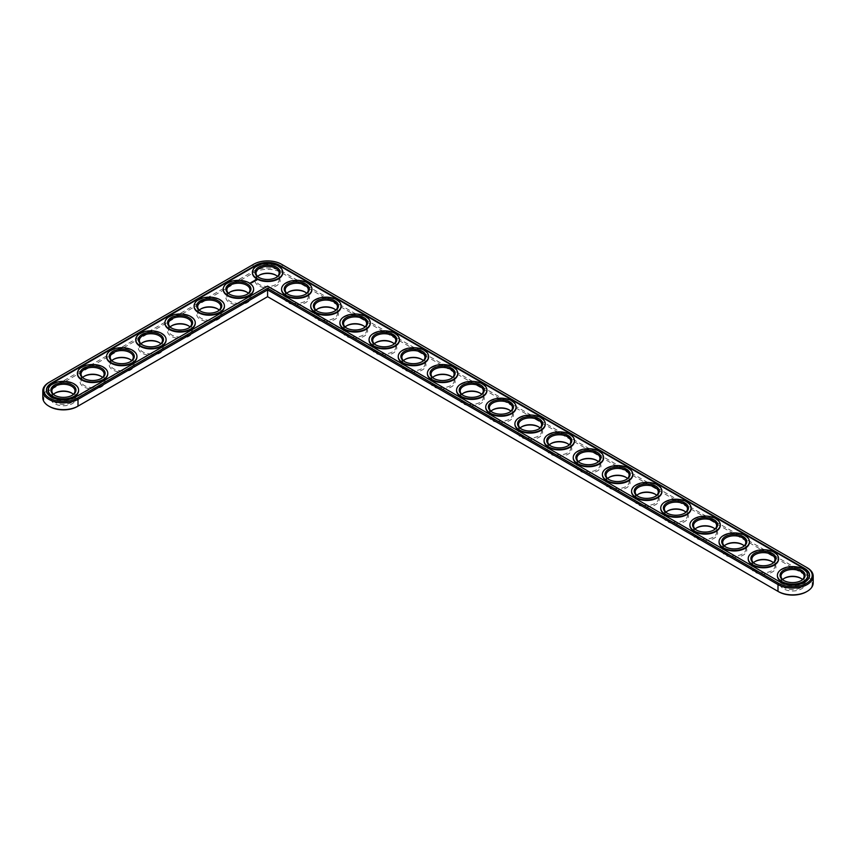 <?xml version="1.0" encoding="UTF-8"?>
<svg xmlns="http://www.w3.org/2000/svg" width="856" height="856" viewBox="0 0 856 856"><rect width="100%" height="100%" fill="white"/><g stroke="black" fill="none" stroke-linecap="round" stroke-linejoin="round"><path stroke-width="0.64" stroke-dasharray="4.28 3.21" d="M77.308 406.547L267.586 296.69L778.692 591.774M806.459 591.774A19.635 11.331 0 0 0 806.459 575.746L281.474 272.647A19.635 11.331 0 0 0 253.708 272.647L49.541 390.518A19.635 11.331 0 0 0 49.541 406.547M259.079 275.343A12.54 7.244 0 0 0 258.715 275.536A12.54 7.244 0 0 0 258.715 285.776A12.54 7.244 0 0 0 276.456 285.776A12.54 7.244 0 0 0 276.456 275.536A12.54 7.244 0 0 0 276.092 275.343M288.247 292.174A12.54 7.244 0 0 0 287.884 292.377A12.54 7.244 0 0 0 287.884 302.617A12.54 7.244 0 0 0 305.624 302.617A12.54 7.244 0 0 0 305.624 292.377A12.54 7.244 0 0 0 305.25 292.174M317.416 309.016A12.54 7.244 0 0 0 317.052 309.219A12.54 7.244 0 0 0 317.052 319.459A12.54 7.244 0 0 0 334.782 319.459A12.54 7.244 0 0 0 334.782 309.219A12.54 7.244 0 0 0 334.418 309.016M229.922 292.174A12.54 7.244 0 0 0 229.558 292.377A12.54 7.244 0 0 0 229.558 302.617A12.54 7.244 0 0 0 247.288 302.617A12.54 7.244 0 0 0 247.288 292.377A12.54 7.244 0 0 0 246.924 292.174M346.584 325.858A12.54 7.244 0 0 0 346.22 326.061A12.54 7.244 0 0 0 346.22 336.29A12.54 7.244 0 0 0 363.95 336.29A12.54 7.244 0 0 0 363.95 326.061A12.54 7.244 0 0 0 363.586 325.858M375.752 342.689A12.54 7.244 0 0 0 375.388 342.892A12.54 7.244 0 0 0 375.388 353.132A12.54 7.244 0 0 0 393.118 353.132A12.54 7.244 0 0 0 393.118 342.892A12.54 7.244 0 0 0 392.754 342.689M200.753 309.016A12.54 7.244 0 0 0 200.39 309.219A12.54 7.244 0 0 0 200.39 319.459A12.54 7.244 0 0 0 218.12 319.459A12.54 7.244 0 0 0 218.12 309.219A12.54 7.244 0 0 0 217.756 309.016M171.585 325.858A12.54 7.244 0 0 0 171.221 326.061A12.54 7.244 0 0 0 171.221 336.29A12.54 7.244 0 0 0 188.951 336.29A12.54 7.244 0 0 0 188.951 326.061A12.54 7.244 0 0 0 188.588 325.858M404.909 359.531A12.54 7.244 0 0 0 404.546 359.734A12.54 7.244 0 0 0 404.546 369.974A12.54 7.244 0 0 0 422.286 369.974A12.54 7.244 0 0 0 422.286 359.734A12.54 7.244 0 0 0 421.922 359.531M434.078 376.373A12.54 7.244 0 0 0 433.714 376.576A12.54 7.244 0 0 0 433.714 386.816A12.54 7.244 0 0 0 451.454 386.816A12.54 7.244 0 0 0 451.454 376.576A12.54 7.244 0 0 0 451.091 376.373M463.246 393.214A12.54 7.244 0 0 0 462.882 393.418A12.54 7.244 0 0 0 462.882 403.647A12.54 7.244 0 0 0 480.612 403.647A12.54 7.244 0 0 0 480.612 393.418A12.54 7.244 0 0 0 480.248 393.214M492.414 410.045A12.54 7.244 0 0 0 492.05 410.249A12.54 7.244 0 0 0 492.05 420.489A12.54 7.244 0 0 0 509.78 420.489A12.54 7.244 0 0 0 509.78 410.249A12.54 7.244 0 0 0 509.416 410.045M142.417 342.689A12.54 7.244 0 0 0 142.053 342.892A12.54 7.244 0 0 0 142.053 353.132A12.54 7.244 0 0 0 159.783 353.132A12.54 7.244 0 0 0 159.794 342.892A12.54 7.244 0 0 0 159.419 342.689M113.249 359.531A12.54 7.244 0 0 0 112.885 359.734A12.54 7.244 0 0 0 112.885 369.974A12.54 7.244 0 0 0 130.626 369.974A12.54 7.244 0 0 0 130.626 359.734A12.54 7.244 0 0 0 130.262 359.531M84.091 376.373A12.54 7.244 0 0 0 83.728 376.576A12.54 7.244 0 0 0 83.728 386.816A12.54 7.244 0 0 0 101.457 386.816A12.54 7.244 0 0 0 101.457 376.576A12.54 7.244 0 0 0 101.094 376.373M54.923 393.214A12.54 7.244 0 0 0 54.559 393.418A12.54 7.244 0 0 0 54.559 403.647A12.54 7.244 0 0 0 72.289 403.647A12.54 7.244 0 0 0 72.289 393.418A12.54 7.244 0 0 0 71.925 393.214M521.582 426.887A12.54 7.244 0 0 0 521.218 427.091A12.54 7.244 0 0 0 521.218 437.33A12.54 7.244 0 0 0 538.948 437.33A12.54 7.244 0 0 0 538.948 427.091A12.54 7.244 0 0 0 538.585 426.887M550.75 443.729A12.54 7.244 0 0 0 550.376 443.932A12.54 7.244 0 0 0 550.376 454.172A12.54 7.244 0 0 0 568.117 454.172A12.54 7.244 0 0 0 568.117 443.932A12.54 7.244 0 0 0 567.753 443.729M579.908 460.571A12.54 7.244 0 0 0 579.544 460.763A12.54 7.244 0 0 0 579.544 471.003A12.54 7.244 0 0 0 597.285 471.003A12.54 7.244 0 0 0 597.285 460.763A12.54 7.244 0 0 0 596.921 460.571M609.076 477.402A12.54 7.244 0 0 0 608.712 477.605A12.54 7.244 0 0 0 608.712 487.845A12.54 7.244 0 0 0 626.442 487.845A12.54 7.244 0 0 0 626.442 477.605A12.54 7.244 0 0 0 626.078 477.402M638.244 494.244A12.54 7.244 0 0 0 637.88 494.447A12.54 7.244 0 0 0 637.88 504.687A12.54 7.244 0 0 0 655.61 504.687A12.54 7.244 0 0 0 655.61 494.447A12.54 7.244 0 0 0 655.247 494.244M667.413 511.086A12.54 7.244 0 0 0 667.049 511.289A12.54 7.244 0 0 0 667.049 521.518A12.54 7.244 0 0 0 684.779 521.529A12.54 7.244 0 0 0 684.779 511.289A12.54 7.244 0 0 0 684.415 511.086M696.581 527.927A12.54 7.244 0 0 0 696.206 528.12A12.54 7.244 0 0 0 696.217 538.36A12.54 7.244 0 0 0 713.947 538.36A12.54 7.244 0 0 0 713.947 528.12A12.54 7.244 0 0 0 713.583 527.927M725.738 544.758A12.54 7.244 0 0 0 725.374 544.962A12.54 7.244 0 0 0 725.374 555.202A12.54 7.244 0 0 0 743.115 555.202A12.54 7.244 0 0 0 743.115 544.962A12.54 7.244 0 0 0 742.751 544.758M754.906 561.6A12.54 7.244 0 0 0 754.543 561.803A12.54 7.244 0 0 0 754.543 572.043A12.54 7.244 0 0 0 772.273 572.043A12.54 7.244 0 0 0 772.273 561.803A12.54 7.244 0 0 0 771.909 561.6M784.075 578.442A12.54 7.244 0 0 0 783.711 578.645A12.54 7.244 0 0 0 783.711 588.875A12.54 7.244 0 0 0 801.441 588.875A12.54 7.244 0 0 0 801.441 578.645A12.54 7.244 0 0 0 801.077 578.442M813.2 582.947A20.619 11.909 0 0 0 807.155 574.537L282.17 271.427A20.619 11.909 0 0 0 253.001 271.427L48.846 389.309A20.619 11.909 0 0 0 42.8 397.719M257.656 276.445A11.545 6.666 0 0 0 256.04 279.848A11.545 6.666 0 0 0 259.421 284.567A11.545 6.666 0 0 0 272.005 286.011A11.545 6.666 0 0 0 279.131 279.848A11.545 6.666 0 0 0 277.515 276.445M286.824 293.287A11.545 6.666 0 0 0 285.209 296.69A11.545 6.666 0 0 0 288.59 301.408A11.545 6.666 0 0 0 301.173 302.853A11.545 6.666 0 0 0 308.299 296.69A11.545 6.666 0 0 0 306.683 293.287M315.982 310.129A11.545 6.666 0 0 0 314.366 313.531A11.545 6.666 0 0 0 317.747 318.239A11.545 6.666 0 0 0 330.341 319.695A11.545 6.666 0 0 0 337.467 313.531A11.545 6.666 0 0 0 335.852 310.129M228.488 293.287A11.545 6.666 0 0 0 226.872 296.69A11.545 6.666 0 0 0 230.253 301.408A11.545 6.666 0 0 0 242.837 302.853A11.545 6.666 0 0 0 249.973 296.69A11.545 6.666 0 0 0 248.358 293.287M345.15 326.971A11.545 6.666 0 0 0 343.534 330.373A11.545 6.666 0 0 0 346.915 335.081A11.545 6.666 0 0 0 359.509 336.526A11.545 6.666 0 0 0 366.635 330.373A11.545 6.666 0 0 0 365.02 326.971M374.318 343.802A11.545 6.666 0 0 0 372.702 347.204A11.545 6.666 0 0 0 376.084 351.923A11.545 6.666 0 0 0 388.667 353.368A11.545 6.666 0 0 0 395.804 347.204A11.545 6.666 0 0 0 394.188 343.802M199.32 310.129A11.545 6.666 0 0 0 197.704 313.531A11.545 6.666 0 0 0 201.085 318.239A11.545 6.666 0 0 0 213.679 319.695A11.545 6.666 0 0 0 220.805 313.531A11.545 6.666 0 0 0 219.19 310.129M170.151 326.971A11.545 6.666 0 0 0 168.536 330.373A11.545 6.666 0 0 0 171.917 335.081A11.545 6.666 0 0 0 184.511 336.526A11.545 6.666 0 0 0 191.637 330.373A11.545 6.666 0 0 0 190.021 326.971M403.486 360.644A11.545 6.666 0 0 0 401.871 364.046A11.545 6.666 0 0 0 405.252 368.765A11.545 6.666 0 0 0 417.835 370.209A11.545 6.666 0 0 0 424.961 364.046A11.545 6.666 0 0 0 423.346 360.644M432.655 377.485A11.545 6.666 0 0 0 431.039 380.888A11.545 6.666 0 0 0 434.42 385.596A11.545 6.666 0 0 0 447.003 387.04A11.545 6.666 0 0 0 454.129 380.888A11.545 6.666 0 0 0 452.514 377.485M461.812 394.327A11.545 6.666 0 0 0 460.196 397.719A11.545 6.666 0 0 0 463.578 402.438A11.545 6.666 0 0 0 476.171 403.882A11.545 6.666 0 0 0 483.298 397.719A11.545 6.666 0 0 0 481.682 394.327M490.98 411.158A11.545 6.666 0 0 0 489.365 414.561A11.545 6.666 0 0 0 492.746 419.28A11.545 6.666 0 0 0 505.34 420.724A11.545 6.666 0 0 0 512.466 414.561A11.545 6.666 0 0 0 510.85 411.158M140.983 343.802A11.545 6.666 0 0 0 139.368 347.204A11.545 6.666 0 0 0 142.759 351.923A11.545 6.666 0 0 0 155.343 353.368A11.545 6.666 0 0 0 162.469 347.204A11.545 6.666 0 0 0 160.853 343.802M111.826 360.644A11.545 6.666 0 0 0 110.21 364.046A11.545 6.666 0 0 0 113.591 368.765A11.545 6.666 0 0 0 126.174 370.209A11.545 6.666 0 0 0 133.301 364.046A11.545 6.666 0 0 0 131.685 360.644M82.657 377.485A11.545 6.666 0 0 0 81.042 380.888A11.545 6.666 0 0 0 84.423 385.596A11.545 6.666 0 0 0 97.006 387.04A11.545 6.666 0 0 0 104.143 380.888A11.545 6.666 0 0 0 102.527 377.485M53.489 394.327A11.545 6.666 0 0 0 51.874 397.719A11.545 6.666 0 0 0 55.255 402.438A11.545 6.666 0 0 0 67.838 403.882A11.545 6.666 0 0 0 74.975 397.719A11.545 6.666 0 0 0 73.359 394.327M520.148 428A11.545 6.666 0 0 0 518.533 431.403A11.545 6.666 0 0 0 521.914 436.121A11.545 6.666 0 0 0 534.497 437.566A11.545 6.666 0 0 0 541.634 431.403A11.545 6.666 0 0 0 540.018 428M549.317 444.842A11.545 6.666 0 0 0 547.701 448.244A11.545 6.666 0 0 0 551.082 452.952A11.545 6.666 0 0 0 563.665 454.397A11.545 6.666 0 0 0 570.792 448.244A11.545 6.666 0 0 0 569.176 444.842M578.485 461.673A11.545 6.666 0 0 0 576.869 465.075A11.545 6.666 0 0 0 580.25 469.794A11.545 6.666 0 0 0 592.833 471.239A11.545 6.666 0 0 0 599.96 465.075A11.545 6.666 0 0 0 598.344 461.673M607.642 478.515A11.545 6.666 0 0 0 606.027 481.917A11.545 6.666 0 0 0 609.418 486.636A11.545 6.666 0 0 0 622.002 488.081A11.545 6.666 0 0 0 629.128 481.917A11.545 6.666 0 0 0 627.512 478.515M636.811 495.357A11.545 6.666 0 0 0 635.195 498.759A11.545 6.666 0 0 0 638.576 503.467A11.545 6.666 0 0 0 651.17 504.922A11.545 6.666 0 0 0 658.296 498.759A11.545 6.666 0 0 0 656.68 495.357M665.979 512.198A11.545 6.666 0 0 0 664.363 515.601A11.545 6.666 0 0 0 667.744 520.309A11.545 6.666 0 0 0 680.327 521.753A11.545 6.666 0 0 0 687.464 515.601A11.545 6.666 0 0 0 685.849 512.198M695.147 529.029A11.545 6.666 0 0 0 693.531 532.432A11.545 6.666 0 0 0 696.912 537.151A11.545 6.666 0 0 0 709.496 538.595A11.545 6.666 0 0 0 716.633 532.432A11.545 6.666 0 0 0 715.017 529.029M724.315 545.871A11.545 6.666 0 0 0 722.699 549.274A11.545 6.666 0 0 0 726.081 553.993A11.545 6.666 0 0 0 738.664 555.437A11.545 6.666 0 0 0 745.79 549.274A11.545 6.666 0 0 0 744.174 545.871M753.473 562.713A11.545 6.666 0 0 0 751.857 566.116A11.545 6.666 0 0 0 755.249 570.824A11.545 6.666 0 0 0 767.832 572.268A11.545 6.666 0 0 0 774.958 566.116A11.545 6.666 0 0 0 773.343 562.713M782.641 579.555A11.545 6.666 0 0 0 781.025 582.947A11.545 6.666 0 0 0 784.406 587.665A11.545 6.666 0 0 0 797 589.11A11.545 6.666 0 0 0 804.126 582.947A11.545 6.666 0 0 0 802.511 579.555M806.459 575.746L807.155 574.537L807.155 567.731L282.17 264.632A20.619 11.909 0 0 0 253.001 264.632L48.846 382.504L48.846 389.309L49.541 390.518M276.092 277.558A11.545 6.666 180 0 1 275.75 277.761A11.545 6.666 180 0 1 259.421 277.761L259.421 277.761A11.545 6.666 180 0 1 259.079 277.558M282.17 264.632L281.474 264.226L282.17 264.632L282.17 271.427L281.474 272.647M253.001 264.632L253.708 264.226L253.001 264.632L253.001 271.427L253.708 272.647M259.421 277.761L258.715 277.355L259.421 277.761M46.438 390.379A16.992 9.812 0 0 0 46.427 390.646A16.992 9.812 0 0 0 56.924 399.72A16.992 9.812 0 0 0 75.435 397.591L267.586 286.118M780.565 582.283L267.586 286.653M780.565 582.818A16.992 9.812 0 0 0 799.076 584.948A16.992 9.812 0 0 0 809.573 575.874A16.992 9.812 0 0 0 809.562 575.607M252.413 272.508A15.183 8.763 180 0 1 267.586 264.012A15.183 8.763 180 0 1 282.758 272.508M281.581 289.349A15.183 8.763 180 0 1 296.754 280.854A15.183 8.763 180 0 1 311.926 289.349M223.245 289.349A15.183 8.763 180 0 1 238.417 280.854A15.183 8.763 180 0 1 253.59 289.349M310.749 306.191A15.183 8.763 180 0 1 325.922 297.695A15.183 8.763 180 0 1 341.095 306.191M339.918 323.022A15.183 8.763 180 0 1 355.08 314.537A15.183 8.763 180 0 1 370.252 323.022M369.075 339.864A15.183 8.763 180 0 1 384.248 331.368A15.183 8.763 180 0 1 399.42 339.864M194.087 306.191A15.183 8.763 180 0 1 209.249 297.695A15.183 8.763 180 0 1 224.422 306.191M164.919 323.022A15.183 8.763 180 0 1 180.092 314.537A15.183 8.763 180 0 1 195.264 323.022M398.243 356.706A15.183 8.763 180 0 1 413.416 348.21A15.183 8.763 180 0 1 428.589 356.706M427.411 373.548A15.183 8.763 180 0 1 442.584 365.052A15.183 8.763 180 0 1 457.757 373.548M456.58 390.379A15.183 8.763 180 0 1 471.752 381.883A15.183 8.763 180 0 1 486.925 390.379M485.748 407.221A15.183 8.763 180 0 1 500.921 398.725A15.183 8.763 180 0 1 516.082 407.221M514.905 424.062A15.183 8.763 180 0 1 530.078 415.567A15.183 8.763 180 0 1 545.251 424.062M135.751 339.864A15.183 8.763 180 0 1 150.924 331.368A15.183 8.763 180 0 1 166.096 339.864M106.583 356.706A15.183 8.763 180 0 1 121.755 348.21A15.183 8.763 180 0 1 136.928 356.706M77.415 373.548A15.183 8.763 180 0 1 92.587 365.052A15.183 8.763 180 0 1 107.76 373.548M48.257 390.379A15.183 8.763 180 0 1 63.419 381.883A15.183 8.763 180 0 1 78.592 390.379M544.074 440.894A15.183 8.763 180 0 1 559.246 432.408A15.183 8.763 180 0 1 574.419 440.894M573.242 457.735A15.183 8.763 180 0 1 588.414 449.24A15.183 8.763 180 0 1 603.587 457.735M602.41 474.577A15.183 8.763 180 0 1 617.583 466.081A15.183 8.763 180 0 1 632.755 474.577M631.578 491.419A15.183 8.763 180 0 1 646.751 482.923A15.183 8.763 180 0 1 661.913 491.419M660.736 508.25A15.183 8.763 180 0 1 675.908 499.765A15.183 8.763 180 0 1 691.081 508.25M689.904 525.092A15.183 8.763 180 0 1 705.077 516.596A15.183 8.763 180 0 1 720.249 525.092M719.072 541.934A15.183 8.763 180 0 1 734.245 533.438A15.183 8.763 180 0 1 749.417 541.934M748.24 558.775A15.183 8.763 180 0 1 763.413 550.28A15.183 8.763 180 0 1 778.586 558.775M777.409 575.607A15.183 8.763 180 0 1 792.581 567.111A15.183 8.763 180 0 1 807.743 575.607M305.25 294.4A11.545 6.666 180 0 1 304.918 294.603A11.545 6.666 180 0 1 288.59 294.603L287.884 294.197L288.59 294.603A11.545 6.666 180 0 1 288.247 294.4M334.418 311.242A11.545 6.666 180 0 1 334.086 311.445A11.545 6.666 180 0 1 317.747 311.445L317.052 311.038L317.747 311.445A11.545 6.666 180 0 1 317.416 311.242M246.924 294.4A11.545 6.666 180 0 1 246.592 294.603A11.545 6.666 180 0 1 230.253 294.603L229.558 294.197L230.253 294.603A11.545 6.666 180 0 1 229.922 294.4M363.586 328.073A11.545 6.666 180 0 1 363.254 328.276A11.545 6.666 180 0 1 346.915 328.276L346.22 327.88L346.915 328.276A11.545 6.666 180 0 1 346.584 328.073M392.754 344.915A11.545 6.666 180 0 1 392.423 345.118A11.545 6.666 180 0 1 376.084 345.118L375.388 344.711L376.084 345.118A11.545 6.666 180 0 1 375.752 344.915M217.756 311.242A11.545 6.666 180 0 1 217.424 311.445A11.545 6.666 180 0 1 201.085 311.445L200.39 311.038L201.085 311.445A11.545 6.666 180 0 1 200.753 311.242M188.588 328.073A11.545 6.666 180 0 1 188.256 328.276A11.545 6.666 180 0 1 171.917 328.276L171.221 327.88L171.917 328.276A11.545 6.666 180 0 1 171.585 328.073M421.922 361.756A11.545 6.666 180 0 1 421.58 361.96A11.545 6.666 180 0 1 405.252 361.96L404.546 361.553L405.252 361.96A11.545 6.666 180 0 1 404.909 361.756M451.091 378.598A11.545 6.666 180 0 1 450.748 378.801A11.545 6.666 180 0 1 434.42 378.801L433.714 378.395L434.42 378.801A11.545 6.666 180 0 1 434.078 378.598M480.248 395.429A11.545 6.666 180 0 1 479.916 395.633A11.545 6.666 180 0 1 463.578 395.633L462.882 395.237L463.578 395.633A11.545 6.666 180 0 1 463.246 395.429M509.416 412.271A11.545 6.666 180 0 1 509.085 412.474A11.545 6.666 180 0 1 492.746 412.474L492.05 412.068L492.746 412.474A11.545 6.666 180 0 1 492.414 412.271M159.419 344.915A11.545 6.666 180 0 1 159.088 345.118A11.545 6.666 180 0 1 142.759 345.118L142.053 344.711L142.759 345.118A11.545 6.666 180 0 1 142.417 344.915M130.262 361.756A11.545 6.666 180 0 1 129.919 361.96A11.545 6.666 180 0 1 113.591 361.96L112.885 361.553L113.591 361.96A11.545 6.666 180 0 1 113.249 361.756M101.094 378.598A11.545 6.666 180 0 1 100.751 378.801A11.545 6.666 180 0 1 84.423 378.801L83.728 378.395L84.423 378.801A11.545 6.666 180 0 1 84.091 378.598M71.925 395.429A11.545 6.666 180 0 1 71.594 395.633A11.545 6.666 180 0 1 55.255 395.633L54.559 395.237L55.255 395.633A11.545 6.666 180 0 1 54.923 395.429M538.585 429.113A11.545 6.666 180 0 1 538.253 429.316A11.545 6.666 180 0 1 521.914 429.316L521.218 428.91L521.914 429.316A11.545 6.666 180 0 1 521.582 429.113M567.753 445.955A11.545 6.666 180 0 1 567.41 446.147A11.545 6.666 180 0 1 551.082 446.147L550.376 445.751L551.082 446.147A11.545 6.666 180 0 1 550.75 445.955M596.921 462.786A11.545 6.666 180 0 1 596.578 462.989A11.545 6.666 180 0 1 580.25 462.989L579.544 462.582L580.25 462.989A11.545 6.666 180 0 1 579.908 462.786M626.078 479.628A11.545 6.666 180 0 1 625.747 479.831A11.545 6.666 180 0 1 609.418 479.831L609.408 479.831A11.545 6.666 180 0 1 609.408 479.831A11.545 6.666 180 0 1 609.076 479.628M655.247 496.469A11.545 6.666 180 0 1 654.915 496.673A11.545 6.666 180 0 1 638.576 496.673L637.88 496.266L638.576 496.673A11.545 6.666 180 0 1 638.244 496.469M684.415 513.311A11.545 6.666 180 0 1 684.083 513.504A11.545 6.666 180 0 1 667.744 513.504L667.049 513.108L667.744 513.504A11.545 6.666 180 0 1 667.413 513.311M713.583 530.142A11.545 6.666 180 0 1 713.241 530.346A11.545 6.666 180 0 1 696.912 530.346L696.217 529.939L696.912 530.346A11.545 6.666 180 0 1 696.581 530.142M742.751 546.984A11.545 6.666 180 0 1 742.409 547.187A11.545 6.666 180 0 1 726.081 547.187L725.374 546.781L726.081 547.187A11.545 6.666 180 0 1 725.738 546.984M771.909 563.826A11.545 6.666 180 0 1 771.577 564.029A11.545 6.666 180 0 1 755.249 564.029L754.543 563.623L755.249 564.029A11.545 6.666 180 0 1 754.906 563.826M801.077 580.657A11.545 6.666 180 0 1 800.745 580.86A11.545 6.666 180 0 1 784.406 580.86L783.711 580.464L784.406 580.86A11.545 6.666 180 0 1 784.075 580.657M256.714 280.212L255.291 280.426M255.345 280.65L254.457 280.682M254.596 280.896L255.163 280.672M254.895 280.993L254.018 280.918L254.863 281.025M253.718 281.645L253.076 281.742M253.151 281.399L253.718 281.785M252.456 282.416L251.825 282.18L252.456 282.416M251.878 282.748L251.236 282.555L251.846 282.491M256.372 280.158L255.559 280.158M75.435 397.045L75.435 397.591M259.421 275.14L258.715 275.536M275.75 275.14L276.456 275.536M288.59 291.971L287.884 292.377M304.918 291.971L305.624 292.377M317.747 308.813L317.052 309.219M334.086 308.813L334.782 309.219M230.253 291.971L229.558 292.377M246.592 291.971L247.288 292.377M346.915 325.655L346.22 326.061M363.254 325.655L363.95 326.061M376.084 342.496L375.388 342.892M392.423 342.496L393.118 342.892M201.085 308.813L200.39 309.219M217.424 308.813L218.12 309.219M171.917 325.655L171.221 326.061M188.256 325.655L188.951 326.061M405.252 359.327L404.546 359.734M421.58 359.327L422.286 359.734M434.42 376.169L433.714 376.576M450.748 376.169L451.454 376.576M463.578 393.011L462.882 393.418M479.916 393.011L480.612 393.418M492.746 409.853L492.05 410.249M509.085 409.853L509.78 410.249M142.759 342.496L142.053 342.892M159.088 342.496L159.794 342.892M113.591 359.327L112.885 359.734M129.919 359.327L130.626 359.734M84.423 376.169L83.728 376.576M100.751 376.169L101.457 376.576M55.255 393.011L54.559 393.418M71.594 393.011L72.289 393.418M521.914 426.684L521.218 427.091M538.253 426.684L538.948 427.091M551.082 443.526L550.376 443.932M567.41 443.526L568.117 443.932M580.25 460.368L579.544 460.763M596.578 460.368L597.285 460.763M609.408 477.199L608.712 477.605M625.747 477.199L626.442 477.605M638.576 494.04L637.88 494.447M654.915 494.04L655.61 494.447M667.744 510.882L667.049 511.289M684.083 510.882L684.779 511.289M696.912 527.724L696.206 528.12M713.241 527.724L713.947 528.12M726.081 544.555L725.374 544.962M742.409 544.555L743.115 544.962M755.249 561.397L754.543 561.803M771.577 561.397L772.273 561.803M784.406 578.239L783.711 578.645M800.745 578.239L801.441 578.645M279.131 279.848L279.131 273.053M256.04 279.848L256.04 273.053M275.75 277.761L276.456 277.355M46.427 390.646L46.427 390.111M809.573 575.874L809.573 575.339M304.918 294.603L305.624 294.197M334.086 311.445L334.782 311.038M246.592 294.603L247.288 294.197M363.254 328.276L363.95 327.88M392.423 345.118L393.118 344.711M217.424 311.445L218.12 311.038M188.256 328.276L188.951 327.88M421.58 361.96L422.286 361.553M450.748 378.801L451.454 378.395M479.916 395.633L480.612 395.237M509.085 412.474L509.78 412.068M159.088 345.118L159.794 344.711M129.919 361.96L130.626 361.553M100.751 378.801L101.457 378.395M71.594 395.633L72.289 395.237M538.253 429.316L538.948 428.91M567.41 446.147L568.117 445.751M596.578 462.989L597.285 462.582M625.747 479.831L626.442 479.424M654.915 496.673L655.61 496.266M684.083 513.504L684.779 513.108M713.241 530.346L713.947 529.939M742.409 547.187L743.115 546.781M771.577 564.029L772.273 563.623M800.745 580.86L801.441 580.464M308.299 296.69L308.299 289.884M285.209 296.69L285.209 289.884M337.467 313.531L337.467 306.726M314.366 313.531L314.366 306.726M249.973 296.69L249.973 289.884M226.872 296.69L226.872 289.884M366.635 330.373L366.635 323.568M343.534 330.373L343.534 323.568M395.804 347.204L395.804 340.399M372.702 347.204L372.702 340.399M220.805 313.531L220.805 306.726M197.704 313.531L197.704 306.726M191.637 330.373L191.637 323.568M168.536 330.373L168.536 323.568M424.961 364.046L424.961 357.241M401.871 364.046L401.871 357.241M454.129 380.888L454.129 374.083M431.039 380.888L431.039 374.083M483.298 397.719L483.298 390.925M460.196 397.719L460.196 390.925M512.466 414.561L512.466 407.756M489.365 414.561L489.365 407.756M162.469 347.204L162.469 340.399M139.368 347.204L139.368 340.399M133.301 364.046L133.301 357.241M110.21 364.046L110.21 357.241M104.143 380.888L104.143 374.083M81.042 380.888L81.042 374.083M74.975 397.719L74.975 390.925M51.874 397.719L51.874 390.925M541.634 431.403L541.634 424.597M518.533 431.403L518.533 424.597M570.792 448.244L570.792 441.439M547.701 448.244L547.701 441.439M599.96 465.075L599.96 458.281M576.869 465.075L576.869 458.281M629.128 481.917L629.128 475.112M606.027 481.917L606.027 475.112M658.296 498.759L658.296 491.954M635.195 498.759L635.195 491.954M687.464 515.601L687.464 508.796M664.363 515.601L664.363 508.796M716.633 532.432L716.633 525.627M693.531 532.432L693.531 525.627M745.79 549.274L745.79 542.469M722.699 549.274L722.699 542.469M774.958 566.116L774.958 559.31M751.857 566.116L751.857 559.31M804.126 582.947L804.126 576.152M781.025 582.947L781.025 576.152"/><path stroke-width="1.28" d="M48.846 382.504L49.541 382.097L48.846 382.504A20.619 11.909 0 0 0 42.8 390.925L42.8 397.719A20.619 11.909 0 0 0 48.846 406.14A20.619 11.909 0 0 0 78.003 406.14L267.586 296.69L778.692 591.774A19.635 11.331 0 0 0 806.459 591.774L807.155 591.368A20.619 11.909 0 0 0 813.2 582.947L813.2 576.152A20.619 11.909 0 0 0 807.155 567.731L281.474 264.226A19.635 11.331 0 0 0 253.708 264.226L49.541 382.097A19.635 11.331 0 0 0 49.541 398.126A19.635 11.331 0 0 0 77.308 398.126L267.586 288.269L778.692 583.353A19.635 11.331 0 0 0 806.459 583.353A19.635 11.331 0 0 0 806.459 567.325L807.155 567.731M48.846 406.14L49.541 406.547A19.635 11.331 0 0 0 77.308 406.547L78.003 406.14L77.308 406.547M276.092 275.343A12.54 7.244 0 0 0 259.079 275.343M305.25 292.174A12.54 7.244 0 0 0 288.247 292.174M334.418 309.016A12.54 7.244 0 0 0 317.416 309.016M246.924 292.174A12.54 7.244 0 0 0 229.922 292.174M363.586 325.858A12.54 7.244 0 0 0 346.584 325.858M392.754 342.689A12.54 7.244 0 0 0 375.752 342.689M217.756 309.016A12.54 7.244 0 0 0 200.753 309.016M188.588 325.858A12.54 7.244 0 0 0 171.585 325.858M421.922 359.531A12.54 7.244 0 0 0 404.909 359.531M451.091 376.373A12.54 7.244 0 0 0 434.078 376.373M480.248 393.214A12.54 7.244 0 0 0 463.246 393.214M509.416 410.045A12.54 7.244 0 0 0 492.414 410.045M159.419 342.689A12.54 7.244 0 0 0 142.417 342.689M130.262 359.531A12.54 7.244 0 0 0 113.249 359.531M101.094 376.373A12.54 7.244 0 0 0 84.091 376.373M71.925 393.214A12.54 7.244 0 0 0 54.923 393.214M538.585 426.887A12.54 7.244 0 0 0 521.582 426.887M567.753 443.729A12.54 7.244 0 0 0 550.75 443.729M596.921 460.571A12.54 7.244 0 0 0 579.908 460.571M626.078 477.402A12.54 7.244 0 0 0 609.076 477.402M655.247 494.244A12.54 7.244 0 0 0 638.244 494.244M684.415 511.086A12.54 7.244 0 0 0 667.413 511.086M713.583 527.927A12.54 7.244 0 0 0 696.581 527.927M742.751 544.758A12.54 7.244 0 0 0 725.738 544.758M771.909 561.6A12.54 7.244 0 0 0 754.906 561.6M801.077 578.442A12.54 7.244 0 0 0 784.075 578.442M778.692 591.774L777.997 591.368A20.619 11.909 0 0 0 807.155 591.368M277.515 276.445A11.545 6.666 0 0 0 275.75 275.14A11.545 6.666 0 0 0 259.421 275.14A11.545 6.666 0 0 0 257.656 276.445M306.683 293.287A11.545 6.666 0 0 0 304.918 291.971A11.545 6.666 0 0 0 288.59 291.971A11.545 6.666 0 0 0 286.824 293.287M335.852 310.129A11.545 6.666 0 0 0 334.086 308.813A11.545 6.666 0 0 0 317.747 308.813A11.545 6.666 0 0 0 315.982 310.129M248.358 293.287A11.545 6.666 0 0 0 246.592 291.971A11.545 6.666 0 0 0 230.253 291.971A11.545 6.666 0 0 0 228.488 293.287M365.02 326.971A11.545 6.666 0 0 0 363.254 325.655A11.545 6.666 0 0 0 346.915 325.655A11.545 6.666 0 0 0 345.15 326.971M394.188 343.802A11.545 6.666 0 0 0 392.423 342.496A11.545 6.666 0 0 0 376.084 342.496A11.545 6.666 0 0 0 374.318 343.802M219.19 310.129A11.545 6.666 0 0 0 217.424 308.813A11.545 6.666 0 0 0 201.085 308.813A11.545 6.666 0 0 0 199.32 310.129M190.021 326.971A11.545 6.666 0 0 0 188.256 325.655A11.545 6.666 0 0 0 171.917 325.655A11.545 6.666 0 0 0 170.151 326.971M423.346 360.644A11.545 6.666 0 0 0 421.58 359.327A11.545 6.666 0 0 0 405.252 359.327A11.545 6.666 0 0 0 403.486 360.644M452.514 377.485A11.545 6.666 0 0 0 450.748 376.169A11.545 6.666 0 0 0 434.42 376.169A11.545 6.666 0 0 0 432.655 377.485M481.682 394.327A11.545 6.666 0 0 0 479.916 393.011A11.545 6.666 0 0 0 463.578 393.011A11.545 6.666 0 0 0 461.812 394.327M510.85 411.158A11.545 6.666 0 0 0 509.085 409.853A11.545 6.666 0 0 0 492.746 409.853A11.545 6.666 0 0 0 490.98 411.158M160.853 343.802A11.545 6.666 0 0 0 159.088 342.496A11.545 6.666 0 0 0 142.759 342.496A11.545 6.666 0 0 0 140.983 343.802M131.685 360.644A11.545 6.666 0 0 0 129.919 359.327A11.545 6.666 0 0 0 113.591 359.327A11.545 6.666 0 0 0 111.826 360.644M102.527 377.485A11.545 6.666 0 0 0 100.751 376.169A11.545 6.666 0 0 0 84.423 376.169A11.545 6.666 0 0 0 82.657 377.485M73.359 394.327A11.545 6.666 0 0 0 71.594 393.011A11.545 6.666 0 0 0 55.255 393.011A11.545 6.666 0 0 0 53.489 394.327M540.018 428A11.545 6.666 0 0 0 538.253 426.684A11.545 6.666 0 0 0 521.914 426.684A11.545 6.666 0 0 0 520.148 428M569.176 444.842A11.545 6.666 0 0 0 567.41 443.526A11.545 6.666 0 0 0 551.082 443.526A11.545 6.666 0 0 0 549.317 444.842M598.344 461.673A11.545 6.666 0 0 0 596.578 460.368A11.545 6.666 0 0 0 580.25 460.368A11.545 6.666 0 0 0 578.485 461.673M627.512 478.515A11.545 6.666 0 0 0 625.747 477.199A11.545 6.666 0 0 0 609.408 477.199A11.545 6.666 0 0 0 607.642 478.515M656.68 495.357A11.545 6.666 0 0 0 654.915 494.04A11.545 6.666 0 0 0 638.576 494.04A11.545 6.666 0 0 0 636.811 495.357M685.849 512.198A11.545 6.666 0 0 0 684.083 510.882A11.545 6.666 0 0 0 667.744 510.882A11.545 6.666 0 0 0 665.979 512.198M715.017 529.029A11.545 6.666 0 0 0 713.241 527.724A11.545 6.666 0 0 0 696.912 527.724A11.545 6.666 0 0 0 695.147 529.029M744.174 545.871A11.545 6.666 0 0 0 742.409 544.555A11.545 6.666 0 0 0 726.081 544.555A11.545 6.666 0 0 0 724.315 545.871M773.343 562.713A11.545 6.666 0 0 0 771.577 561.397A11.545 6.666 0 0 0 755.249 561.397A11.545 6.666 0 0 0 753.473 562.713M802.511 579.555A11.545 6.666 0 0 0 800.745 578.239A11.545 6.666 0 0 0 784.406 578.239A11.545 6.666 0 0 0 782.641 579.555M267.586 296.69L267.586 289.884L777.997 584.573A20.619 11.909 0 0 0 800.467 587.152A20.619 11.909 0 0 0 813.2 576.152M42.8 390.925A20.619 11.909 0 0 0 55.533 401.924A20.619 11.909 0 0 0 78.003 399.345L267.586 289.884L267.586 288.269M259.079 277.558A11.545 6.666 180 0 1 256.04 273.053A11.545 6.666 180 0 1 267.586 266.377A11.545 6.666 180 0 1 279.131 273.053A11.545 6.666 180 0 1 276.092 277.558M258.715 277.355L258.715 277.355A12.54 7.244 180 0 1 258.715 267.126A12.54 7.244 180 0 1 276.456 267.126A12.54 7.244 180 0 1 276.456 277.355A12.54 7.244 180 0 1 258.715 277.355M804.597 568.405L279.602 265.307A16.992 9.812 0 0 0 255.57 265.307L51.403 383.178A16.992 9.812 0 0 0 46.427 390.111A16.992 9.812 0 0 0 56.924 399.174A16.992 9.812 0 0 0 75.435 397.045L267.586 286.118L780.565 582.283A16.992 9.812 0 0 0 799.076 584.402A16.992 9.812 0 0 0 809.573 575.339A16.992 9.812 0 0 0 804.597 568.405L804.597 568.94A16.992 9.812 0 0 1 809.562 575.607M256.854 278.435A15.183 8.763 180 0 1 252.402 272.24A15.183 8.763 180 0 1 267.586 263.477A15.183 8.763 180 0 1 282.769 272.24A15.183 8.763 180 0 1 273.396 280.34A15.183 8.763 180 0 1 256.854 278.435M279.602 265.307L279.602 265.841A16.992 9.812 0 0 0 255.57 265.841L51.403 383.713A16.992 9.812 0 0 0 46.438 390.379M279.602 265.841L804.597 568.94M282.758 272.508A15.183 8.763 180 0 1 282.769 272.775A15.183 8.763 180 0 1 273.396 280.875A15.183 8.763 180 0 1 256.854 278.97A15.183 8.763 180 0 1 252.402 272.775A15.183 8.763 180 0 1 252.413 272.508M256.714 280.212L255.216 279.826L256.714 280.212M255.345 280.65L254.403 280.65L255.345 280.65M254.799 280.982L254.018 280.779L254.799 281.068M254.275 281.367L253.28 281.207L254.275 281.324M253.076 281.603L253.718 281.645L253.076 281.314L253.141 281.977M252.638 282.309L252.359 281.731L252.638 282.309M252.456 282.416L251.825 282.041L252.456 282.373M251.878 282.748L251.247 282.384L251.878 282.748M250.637 282.769L251.193 282.812L250.637 282.769M311.926 289.349A15.183 8.763 180 0 1 311.926 289.617A15.183 8.763 180 0 1 302.564 297.717A15.183 8.763 180 0 1 286.022 295.812A15.183 8.763 180 0 1 281.57 289.617A15.183 8.763 180 0 1 281.581 289.349M250.541 283.197L249.877 283.058L250.541 283.197M253.59 289.349A15.183 8.763 180 0 1 253.601 289.617A15.183 8.763 180 0 1 244.228 297.717A15.183 8.763 180 0 1 227.685 295.812A15.183 8.763 180 0 1 223.245 289.617A15.183 8.763 180 0 1 223.245 289.349M341.095 306.191A15.183 8.763 180 0 1 341.095 306.459A15.183 8.763 180 0 1 331.732 314.548A15.183 8.763 180 0 1 315.19 312.654A15.183 8.763 180 0 1 310.739 306.459A15.183 8.763 180 0 1 310.749 306.191M370.252 323.022A15.183 8.763 180 0 1 370.263 323.3A15.183 8.763 180 0 1 360.89 331.39A15.183 8.763 180 0 1 344.347 329.496A15.183 8.763 180 0 1 339.907 323.3A15.183 8.763 180 0 1 339.918 323.022M399.42 339.864A15.183 8.763 180 0 1 399.431 340.132A15.183 8.763 180 0 1 390.058 348.231A15.183 8.763 180 0 1 373.516 346.327A15.183 8.763 180 0 1 369.075 340.132A15.183 8.763 180 0 1 369.075 339.864M224.422 306.191A15.183 8.763 180 0 1 224.433 306.459A15.183 8.763 180 0 1 215.059 314.548A15.183 8.763 180 0 1 198.517 312.654A15.183 8.763 180 0 1 194.077 306.459A15.183 8.763 180 0 1 194.087 306.191M195.264 323.022A15.183 8.763 180 0 1 195.264 323.3A15.183 8.763 180 0 1 185.902 331.39A15.183 8.763 180 0 1 169.36 329.496A15.183 8.763 180 0 1 164.908 323.3A15.183 8.763 180 0 1 164.919 323.022M428.589 356.706A15.183 8.763 180 0 1 428.599 356.973A15.183 8.763 180 0 1 419.226 365.073A15.183 8.763 180 0 1 402.684 363.169A15.183 8.763 180 0 1 398.243 356.973A15.183 8.763 180 0 1 398.243 356.706M457.757 373.548A15.183 8.763 180 0 1 457.757 373.815A15.183 8.763 180 0 1 448.394 381.904A15.183 8.763 180 0 1 431.852 380.01A15.183 8.763 180 0 1 427.401 373.815A15.183 8.763 180 0 1 427.411 373.548M486.925 390.379A15.183 8.763 180 0 1 486.925 390.646A15.183 8.763 180 0 1 477.562 398.746A15.183 8.763 180 0 1 461.02 396.852A15.183 8.763 180 0 1 456.569 390.646A15.183 8.763 180 0 1 456.58 390.379M516.082 407.221A15.183 8.763 180 0 1 516.093 407.488A15.183 8.763 180 0 1 506.72 415.588A15.183 8.763 180 0 1 490.178 413.683A15.183 8.763 180 0 1 485.737 407.488A15.183 8.763 180 0 1 485.748 407.221M545.251 424.062A15.183 8.763 180 0 1 545.261 424.33A15.183 8.763 180 0 1 535.888 432.43A15.183 8.763 180 0 1 519.346 430.525A15.183 8.763 180 0 1 514.905 424.33A15.183 8.763 180 0 1 514.905 424.062M166.096 339.864A15.183 8.763 180 0 1 166.096 340.132A15.183 8.763 180 0 1 156.734 348.231A15.183 8.763 180 0 1 140.191 346.327A15.183 8.763 180 0 1 135.74 340.132A15.183 8.763 180 0 1 135.751 339.864M136.928 356.706A15.183 8.763 180 0 1 136.939 356.973A15.183 8.763 180 0 1 127.565 365.073A15.183 8.763 180 0 1 111.023 363.169A15.183 8.763 180 0 1 106.572 356.973A15.183 8.763 180 0 1 106.583 356.706M107.76 373.548A15.183 8.763 180 0 1 107.77 373.815A15.183 8.763 180 0 1 98.397 381.904A15.183 8.763 180 0 1 81.855 380.01A15.183 8.763 180 0 1 77.415 373.815A15.183 8.763 180 0 1 77.415 373.548M78.592 390.379A15.183 8.763 180 0 1 78.602 390.646A15.183 8.763 180 0 1 69.229 398.746A15.183 8.763 180 0 1 52.687 396.852A15.183 8.763 180 0 1 48.246 390.646A15.183 8.763 180 0 1 48.257 390.379M574.419 440.894A15.183 8.763 180 0 1 574.43 441.172A15.183 8.763 180 0 1 565.056 449.261A15.183 8.763 180 0 1 548.514 447.367A15.183 8.763 180 0 1 544.074 441.172A15.183 8.763 180 0 1 544.074 440.894M603.587 457.735A15.183 8.763 180 0 1 603.598 458.003A15.183 8.763 180 0 1 594.225 466.103A15.183 8.763 180 0 1 577.682 464.209A15.183 8.763 180 0 1 573.231 458.003A15.183 8.763 180 0 1 573.242 457.735M632.755 474.577A15.183 8.763 180 0 1 632.755 474.845A15.183 8.763 180 0 1 623.393 482.945A15.183 8.763 180 0 1 606.851 481.04A15.183 8.763 180 0 1 602.399 474.845A15.183 8.763 180 0 1 602.41 474.577M661.913 491.419A15.183 8.763 180 0 1 661.923 491.686A15.183 8.763 180 0 1 652.55 499.786A15.183 8.763 180 0 1 636.008 497.882A15.183 8.763 180 0 1 631.567 491.686A15.183 8.763 180 0 1 631.578 491.419M691.081 508.25A15.183 8.763 180 0 1 691.092 508.528A15.183 8.763 180 0 1 681.718 516.617A15.183 8.763 180 0 1 665.176 514.724A15.183 8.763 180 0 1 660.736 508.528A15.183 8.763 180 0 1 660.736 508.25M720.249 525.092A15.183 8.763 180 0 1 720.26 525.359A15.183 8.763 180 0 1 710.887 533.459A15.183 8.763 180 0 1 694.344 531.555A15.183 8.763 180 0 1 689.904 525.359A15.183 8.763 180 0 1 689.904 525.092M749.417 541.934A15.183 8.763 180 0 1 749.428 542.201A15.183 8.763 180 0 1 740.055 550.301A15.183 8.763 180 0 1 723.513 548.396A15.183 8.763 180 0 1 719.061 542.201A15.183 8.763 180 0 1 719.072 541.934M778.586 558.775A15.183 8.763 180 0 1 778.586 559.043A15.183 8.763 180 0 1 769.223 567.132A15.183 8.763 180 0 1 752.681 565.238A15.183 8.763 180 0 1 748.23 559.043A15.183 8.763 180 0 1 748.24 558.775M807.743 575.607A15.183 8.763 180 0 1 807.754 575.874A15.183 8.763 180 0 1 798.38 583.974A15.183 8.763 180 0 1 781.838 582.08A15.183 8.763 180 0 1 777.398 575.874A15.183 8.763 180 0 1 777.409 575.607M286.022 295.277A15.183 8.763 180 0 1 281.57 289.082A15.183 8.763 180 0 1 296.754 280.319A15.183 8.763 180 0 1 311.926 289.082A15.183 8.763 180 0 1 302.564 297.171A15.183 8.763 180 0 1 286.022 295.277M287.884 294.197L287.884 294.197A12.54 7.244 180 0 1 287.884 283.957A12.54 7.244 180 0 1 305.624 283.957A12.54 7.244 180 0 1 305.624 294.197A12.54 7.244 180 0 1 287.884 294.197M288.247 294.4A11.545 6.666 180 0 1 285.209 289.884A11.545 6.666 180 0 1 296.754 283.218A11.545 6.666 180 0 1 308.299 289.884A11.545 6.666 180 0 1 305.25 294.4M315.19 312.119A15.183 8.763 180 0 1 310.739 305.913A15.183 8.763 180 0 1 325.922 297.15A15.183 8.763 180 0 1 341.095 305.913A15.183 8.763 180 0 1 331.732 314.013A15.183 8.763 180 0 1 315.19 312.119M317.052 311.038L317.052 311.038A12.54 7.244 180 0 1 317.052 300.798A12.54 7.244 180 0 1 334.782 300.798A12.54 7.244 180 0 1 334.782 311.038A12.54 7.244 180 0 1 317.052 311.038M317.416 311.242A11.545 6.666 180 0 1 314.366 306.726A11.545 6.666 180 0 1 325.922 300.06A11.545 6.666 180 0 1 337.467 306.726A11.545 6.666 180 0 1 334.418 311.242M227.685 295.277A15.183 8.763 180 0 1 223.245 289.082A15.183 8.763 180 0 1 238.417 280.319A15.183 8.763 180 0 1 253.601 289.082A15.183 8.763 180 0 1 244.228 297.171A15.183 8.763 180 0 1 227.685 295.277M229.558 294.197L229.558 294.197A12.54 7.244 180 0 1 229.558 283.957A12.54 7.244 180 0 1 247.288 283.957A12.54 7.244 180 0 1 247.288 294.197A12.54 7.244 180 0 1 229.558 294.197M229.922 294.4A11.545 6.666 180 0 1 226.872 289.884A11.545 6.666 180 0 1 238.417 283.218A11.545 6.666 180 0 1 249.973 289.884A11.545 6.666 180 0 1 246.924 294.4M344.347 328.95A15.183 8.763 180 0 1 339.907 322.755A15.183 8.763 180 0 1 355.08 313.992A15.183 8.763 180 0 1 370.263 322.755A15.183 8.763 180 0 1 360.89 330.855A15.183 8.763 180 0 1 344.347 328.95M346.22 327.88L346.22 327.88A12.54 7.244 180 0 1 346.22 317.64A12.54 7.244 180 0 1 363.95 317.64A12.54 7.244 180 0 1 363.95 327.88A12.54 7.244 180 0 1 346.22 327.88M346.584 328.073A11.545 6.666 180 0 1 343.534 323.568A11.545 6.666 180 0 1 355.08 316.902A11.545 6.666 180 0 1 366.635 323.568A11.545 6.666 180 0 1 363.586 328.073M373.516 345.792A15.183 8.763 180 0 1 369.075 339.597A15.183 8.763 180 0 1 384.248 330.833A15.183 8.763 180 0 1 399.431 339.597A15.183 8.763 180 0 1 390.058 347.697A15.183 8.763 180 0 1 373.516 345.792M375.388 344.711L375.388 344.711A12.54 7.244 180 0 1 375.388 334.471A12.54 7.244 180 0 1 393.118 334.471A12.54 7.244 180 0 1 393.118 344.711A12.54 7.244 180 0 1 375.388 344.711M375.752 344.915A11.545 6.666 180 0 1 372.702 340.399A11.545 6.666 180 0 1 384.248 333.733A11.545 6.666 180 0 1 395.804 340.399A11.545 6.666 180 0 1 392.754 344.915M198.517 312.119A15.183 8.763 180 0 1 194.077 305.913A15.183 8.763 180 0 1 209.249 297.15A15.183 8.763 180 0 1 224.433 305.913A15.183 8.763 180 0 1 215.059 314.013A15.183 8.763 180 0 1 198.517 312.119M200.39 311.038L200.39 311.038A12.54 7.244 180 0 1 200.39 300.798A12.54 7.244 180 0 1 218.12 300.798A12.54 7.244 180 0 1 218.12 311.038A12.54 7.244 180 0 1 200.39 311.038M200.753 311.242A11.545 6.666 180 0 1 197.704 306.726A11.545 6.666 180 0 1 209.249 300.06A11.545 6.666 180 0 1 220.805 306.726A11.545 6.666 180 0 1 217.756 311.242M169.36 328.95A15.183 8.763 180 0 1 164.908 322.755A15.183 8.763 180 0 1 180.092 313.992A15.183 8.763 180 0 1 195.264 322.755A15.183 8.763 180 0 1 185.902 330.855A15.183 8.763 180 0 1 169.36 328.95M171.221 327.88L171.221 327.88A12.54 7.244 180 0 1 171.221 317.64A12.54 7.244 180 0 1 188.951 317.64A12.54 7.244 180 0 1 188.951 327.88A12.54 7.244 180 0 1 171.221 327.88M171.585 328.073A11.545 6.666 180 0 1 168.536 323.568A11.545 6.666 180 0 1 180.092 316.902A11.545 6.666 180 0 1 191.637 323.568A11.545 6.666 180 0 1 188.588 328.073M402.684 362.634A15.183 8.763 180 0 1 398.243 356.438A15.183 8.763 180 0 1 413.416 347.675A15.183 8.763 180 0 1 428.599 356.438A15.183 8.763 180 0 1 419.226 364.528A15.183 8.763 180 0 1 402.684 362.634M404.546 361.553L404.546 361.553A12.54 7.244 180 0 1 404.546 351.313A12.54 7.244 180 0 1 422.286 351.313A12.54 7.244 180 0 1 422.286 361.553A12.54 7.244 180 0 1 404.546 361.553M404.909 361.756A11.545 6.666 180 0 1 401.871 357.241A11.545 6.666 180 0 1 413.416 350.575A11.545 6.666 180 0 1 424.961 357.241A11.545 6.666 180 0 1 421.922 361.756M431.852 379.476A15.183 8.763 180 0 1 427.401 373.27A15.183 8.763 180 0 1 442.584 364.506A15.183 8.763 180 0 1 457.757 373.27A15.183 8.763 180 0 1 448.394 381.369A15.183 8.763 180 0 1 431.852 379.476M433.714 378.395L433.714 378.395A12.54 7.244 180 0 1 433.714 368.155A12.54 7.244 180 0 1 451.454 368.155A12.54 7.244 180 0 1 451.454 378.395A12.54 7.244 180 0 1 433.714 378.395M434.078 378.598A11.545 6.666 180 0 1 431.039 374.083A11.545 6.666 180 0 1 442.584 367.417A11.545 6.666 180 0 1 454.129 374.083A11.545 6.666 180 0 1 451.091 378.598M461.02 396.307A15.183 8.763 180 0 1 456.569 390.111A15.183 8.763 180 0 1 471.752 381.348A15.183 8.763 180 0 1 486.925 390.111A15.183 8.763 180 0 1 477.562 398.211A15.183 8.763 180 0 1 461.02 396.307M462.882 395.237L462.882 395.237A12.54 7.244 180 0 1 462.882 384.997A12.54 7.244 180 0 1 480.612 384.997A12.54 7.244 180 0 1 480.612 395.237A12.54 7.244 180 0 1 462.882 395.237M463.246 395.429A11.545 6.666 180 0 1 460.196 390.925A11.545 6.666 180 0 1 471.752 384.248A11.545 6.666 180 0 1 483.298 390.925A11.545 6.666 180 0 1 480.248 395.429M490.178 413.148A15.183 8.763 180 0 1 485.737 406.953A15.183 8.763 180 0 1 500.921 398.19A15.183 8.763 180 0 1 516.093 406.953A15.183 8.763 180 0 1 506.72 415.053A15.183 8.763 180 0 1 490.178 413.148M492.05 412.068L492.05 412.068A12.54 7.244 180 0 1 492.05 401.828A12.54 7.244 180 0 1 509.78 401.828A12.54 7.244 180 0 1 509.78 412.068A12.54 7.244 180 0 1 492.05 412.068M492.414 412.271A11.545 6.666 180 0 1 489.365 407.756A11.545 6.666 180 0 1 500.921 401.09A11.545 6.666 180 0 1 512.466 407.756A11.545 6.666 180 0 1 509.416 412.271M140.191 345.792A15.183 8.763 180 0 1 135.74 339.597A15.183 8.763 180 0 1 150.924 330.833A15.183 8.763 180 0 1 166.096 339.597A15.183 8.763 180 0 1 156.734 347.697A15.183 8.763 180 0 1 140.191 345.792M142.053 344.711L142.053 344.711A12.54 7.244 180 0 1 142.053 334.471A12.54 7.244 180 0 1 159.783 334.471A12.54 7.244 180 0 1 159.794 344.711A12.54 7.244 180 0 1 142.053 344.711M142.417 344.915A11.545 6.666 180 0 1 139.368 340.399A11.545 6.666 180 0 1 150.924 333.733A11.545 6.666 180 0 1 162.469 340.399A11.545 6.666 180 0 1 159.419 344.915M111.023 362.634A15.183 8.763 180 0 1 106.572 356.438A15.183 8.763 180 0 1 121.755 347.675A15.183 8.763 180 0 1 136.939 356.438A15.183 8.763 180 0 1 127.565 364.528A15.183 8.763 180 0 1 111.023 362.634M112.885 361.553L112.885 361.553A12.54 7.244 180 0 1 112.885 351.313A12.54 7.244 180 0 1 130.626 351.313A12.54 7.244 180 0 1 130.626 361.553A12.54 7.244 180 0 1 112.885 361.553M113.249 361.756A11.545 6.666 180 0 1 110.21 357.241A11.545 6.666 180 0 1 121.755 350.575A11.545 6.666 180 0 1 133.301 357.241A11.545 6.666 180 0 1 130.262 361.756M81.855 379.476A15.183 8.763 180 0 1 77.415 373.27A15.183 8.763 180 0 1 92.587 364.506A15.183 8.763 180 0 1 107.77 373.27A15.183 8.763 180 0 1 98.397 381.369A15.183 8.763 180 0 1 81.855 379.476M83.728 378.395L83.728 378.395A12.54 7.244 180 0 1 83.728 368.155A12.54 7.244 180 0 1 101.457 368.155A12.54 7.244 180 0 1 101.457 378.395A12.54 7.244 180 0 1 83.728 378.395M84.091 378.598A11.545 6.666 180 0 1 81.042 374.083A11.545 6.666 180 0 1 92.587 367.417A11.545 6.666 180 0 1 104.143 374.083A11.545 6.666 180 0 1 101.094 378.598M52.687 396.307A15.183 8.763 180 0 1 48.246 390.111A15.183 8.763 180 0 1 63.419 381.348A15.183 8.763 180 0 1 78.602 390.111A15.183 8.763 180 0 1 69.229 398.211A15.183 8.763 180 0 1 52.687 396.307M54.559 395.237L54.559 395.237A12.54 7.244 180 0 1 54.559 384.997A12.54 7.244 180 0 1 72.289 384.997A12.54 7.244 180 0 1 72.289 395.237A12.54 7.244 180 0 1 54.559 395.237M54.923 395.429A11.545 6.666 180 0 1 51.874 390.925A11.545 6.666 180 0 1 63.419 384.248A11.545 6.666 180 0 1 74.975 390.925A11.545 6.666 180 0 1 71.925 395.429M519.346 429.99A15.183 8.763 180 0 1 514.905 423.795A15.183 8.763 180 0 1 530.078 415.032A15.183 8.763 180 0 1 545.261 423.795A15.183 8.763 180 0 1 535.888 431.884A15.183 8.763 180 0 1 519.346 429.99M521.218 428.91L521.218 428.91A12.54 7.244 180 0 1 521.218 418.67A12.54 7.244 180 0 1 538.948 418.67A12.54 7.244 180 0 1 538.948 428.91A12.54 7.244 180 0 1 521.218 428.91M521.582 429.113A11.545 6.666 180 0 1 518.533 424.597A11.545 6.666 180 0 1 530.078 417.931A11.545 6.666 180 0 1 541.634 424.597A11.545 6.666 180 0 1 538.585 429.113M548.514 446.821A15.183 8.763 180 0 1 544.074 440.626A15.183 8.763 180 0 1 559.246 431.863A15.183 8.763 180 0 1 574.43 440.626A15.183 8.763 180 0 1 565.056 448.726A15.183 8.763 180 0 1 548.514 446.821M550.376 445.751L550.376 445.751A12.54 7.244 180 0 1 550.376 435.511A12.54 7.244 180 0 1 568.117 435.511A12.54 7.244 180 0 1 568.117 445.751A12.54 7.244 180 0 1 550.376 445.751M550.75 445.955A11.545 6.666 180 0 1 547.701 441.439A11.545 6.666 180 0 1 559.246 434.773A11.545 6.666 180 0 1 570.792 441.439A11.545 6.666 180 0 1 567.753 445.955M577.682 463.663A15.183 8.763 180 0 1 573.231 457.468A15.183 8.763 180 0 1 588.414 448.705A15.183 8.763 180 0 1 603.598 457.468A15.183 8.763 180 0 1 594.225 465.568A15.183 8.763 180 0 1 577.682 463.663M579.544 462.582L579.544 462.582A12.54 7.244 180 0 1 579.544 452.353A12.54 7.244 180 0 1 597.285 452.353A12.54 7.244 180 0 1 597.285 462.582A12.54 7.244 180 0 1 579.544 462.582M579.908 462.786A11.545 6.666 180 0 1 576.869 458.281A11.545 6.666 180 0 1 588.414 451.604A11.545 6.666 180 0 1 599.96 458.281A11.545 6.666 180 0 1 596.921 462.786M606.851 480.505A15.183 8.763 180 0 1 602.399 474.31A15.183 8.763 180 0 1 617.583 465.546A15.183 8.763 180 0 1 632.755 474.31A15.183 8.763 180 0 1 623.393 482.399A15.183 8.763 180 0 1 606.851 480.505M608.712 479.424L608.712 479.424A12.54 7.244 180 0 1 608.712 469.184A12.54 7.244 180 0 1 626.442 469.184A12.54 7.244 180 0 1 626.442 479.424A12.54 7.244 180 0 1 608.712 479.424M609.076 479.628A11.545 6.666 180 0 1 606.027 475.112A11.545 6.666 180 0 1 617.583 468.446A11.545 6.666 180 0 1 629.128 475.112A11.545 6.666 180 0 1 626.078 479.628M636.008 497.347A15.183 8.763 180 0 1 631.567 491.141A15.183 8.763 180 0 1 646.751 482.377A15.183 8.763 180 0 1 661.923 491.141A15.183 8.763 180 0 1 652.55 499.241A15.183 8.763 180 0 1 636.008 497.347M637.88 496.266L637.88 496.266A12.54 7.244 180 0 1 637.88 486.026A12.54 7.244 180 0 1 655.61 486.026A12.54 7.244 180 0 1 655.61 496.266A12.54 7.244 180 0 1 637.88 496.266M638.244 496.469A11.545 6.666 180 0 1 635.195 491.954A11.545 6.666 180 0 1 646.751 485.288A11.545 6.666 180 0 1 658.296 491.954A11.545 6.666 180 0 1 655.247 496.469M665.176 514.178A15.183 8.763 180 0 1 660.736 507.983A15.183 8.763 180 0 1 675.908 499.219A15.183 8.763 180 0 1 691.092 507.983A15.183 8.763 180 0 1 681.718 516.082A15.183 8.763 180 0 1 665.176 514.178M667.049 513.108L667.049 513.108A12.54 7.244 180 0 1 667.049 502.868A12.54 7.244 180 0 1 684.779 502.868A12.54 7.244 180 0 1 684.779 513.108A12.54 7.244 180 0 1 667.049 513.108M667.413 513.311A11.545 6.666 180 0 1 664.363 508.796A11.545 6.666 180 0 1 675.908 502.13A11.545 6.666 180 0 1 687.464 508.796A11.545 6.666 180 0 1 684.415 513.311M694.344 531.02A15.183 8.763 180 0 1 689.904 524.824A15.183 8.763 180 0 1 705.077 516.061A15.183 8.763 180 0 1 720.26 524.824A15.183 8.763 180 0 1 710.887 532.924A15.183 8.763 180 0 1 694.344 531.02M696.217 529.939A12.54 7.244 180 0 1 696.206 529.939A12.54 7.244 180 0 1 696.217 519.71A12.54 7.244 180 0 1 713.947 519.71A12.54 7.244 180 0 1 713.947 529.939A12.54 7.244 180 0 1 696.217 529.939M696.581 530.142A11.545 6.666 180 0 1 693.531 525.627A11.545 6.666 180 0 1 705.077 518.961A11.545 6.666 180 0 1 716.633 525.627A11.545 6.666 180 0 1 713.583 530.142M723.513 547.861A15.183 8.763 180 0 1 719.061 541.666A15.183 8.763 180 0 1 734.245 532.903A15.183 8.763 180 0 1 749.428 541.666A15.183 8.763 180 0 1 740.055 549.755A15.183 8.763 180 0 1 723.513 547.861M725.374 546.781L725.374 546.781A12.54 7.244 180 0 1 725.374 536.541A12.54 7.244 180 0 1 743.115 536.541A12.54 7.244 180 0 1 743.115 546.781A12.54 7.244 180 0 1 725.374 546.781M725.738 546.984A11.545 6.666 180 0 1 722.699 542.469A11.545 6.666 180 0 1 734.245 535.803A11.545 6.666 180 0 1 745.79 542.469A11.545 6.666 180 0 1 742.751 546.984M752.681 564.703A15.183 8.763 180 0 1 748.23 558.497A15.183 8.763 180 0 1 763.413 549.734A15.183 8.763 180 0 1 778.586 558.497A15.183 8.763 180 0 1 769.223 566.597A15.183 8.763 180 0 1 752.681 564.703M754.543 563.623L754.543 563.623A12.54 7.244 180 0 1 754.543 553.383A12.54 7.244 180 0 1 772.273 553.383A12.54 7.244 180 0 1 772.273 563.623A12.54 7.244 180 0 1 754.543 563.623M754.906 563.826A11.545 6.666 180 0 1 751.857 559.31A11.545 6.666 180 0 1 763.413 552.644A11.545 6.666 180 0 1 774.958 559.31A11.545 6.666 180 0 1 771.909 563.826M781.838 581.534A15.183 8.763 180 0 1 777.398 575.339A15.183 8.763 180 0 1 792.581 566.576A15.183 8.763 180 0 1 807.754 575.339A15.183 8.763 180 0 1 798.38 583.439A15.183 8.763 180 0 1 781.838 581.534M783.711 580.464L783.711 580.464A12.54 7.244 180 0 1 783.711 570.224A12.54 7.244 180 0 1 801.441 570.224A12.54 7.244 180 0 1 801.441 580.464A12.54 7.244 180 0 1 783.711 580.464M784.075 580.657A11.545 6.666 180 0 1 781.025 576.152A11.545 6.666 180 0 1 792.581 569.486A11.545 6.666 180 0 1 804.126 576.152A11.545 6.666 180 0 1 801.077 580.657M255.794 279.634L256.372 280.019M256.115 280.244L255.559 280.019L256.115 280.372M777.997 591.368L777.997 584.573L778.692 583.353M78.003 406.14L78.003 399.345L77.308 398.126M255.57 265.307L255.57 265.841M51.403 383.178L51.403 383.713M252.402 272.24L252.402 272.775M282.769 272.24L282.769 272.775M281.57 289.082L281.57 289.617M311.926 289.082L311.926 289.617M310.739 305.913L310.739 306.459M341.095 305.913L341.095 306.459M223.245 289.082L223.245 289.617M253.601 289.082L253.601 289.617M339.907 322.755L339.907 323.3M370.263 322.755L370.263 323.3M369.075 339.597L369.075 340.132M399.431 339.597L399.431 340.132M194.077 305.913L194.077 306.459M224.433 305.913L224.433 306.459M164.908 322.755L164.908 323.3M195.264 322.755L195.264 323.3M398.243 356.438L398.243 356.973M428.599 356.438L428.599 356.973M427.401 373.27L427.401 373.815M457.757 373.27L457.757 373.815M456.569 390.111L456.569 390.646M486.925 390.111L486.925 390.646M485.737 406.953L485.737 407.488M516.093 406.953L516.093 407.488M135.74 339.597L135.74 340.132M166.096 339.597L166.096 340.132M106.572 356.438L106.572 356.973M136.939 356.438L136.939 356.973M77.415 373.27L77.415 373.815M107.77 373.27L107.77 373.815M48.246 390.111L48.246 390.646M78.602 390.111L78.602 390.646M514.905 423.795L514.905 424.33M545.261 423.795L545.261 424.33M544.074 440.626L544.074 441.172M574.43 440.626L574.43 441.172M573.231 457.468L573.231 458.003M603.598 457.468L603.598 458.003M602.399 474.31L602.399 474.845M632.755 474.31L632.755 474.845M631.567 491.141L631.567 491.686M661.923 491.141L661.923 491.686M660.736 507.983L660.736 508.528M691.092 507.983L691.092 508.528M689.904 524.824L689.904 525.359M720.26 524.824L720.26 525.359M719.061 541.666L719.061 542.201M749.428 541.666L749.428 542.201M748.23 558.497L748.23 559.043M778.586 558.497L778.586 559.043M777.398 575.339L777.398 575.874M807.754 575.339L807.754 575.874"/></g></svg>
